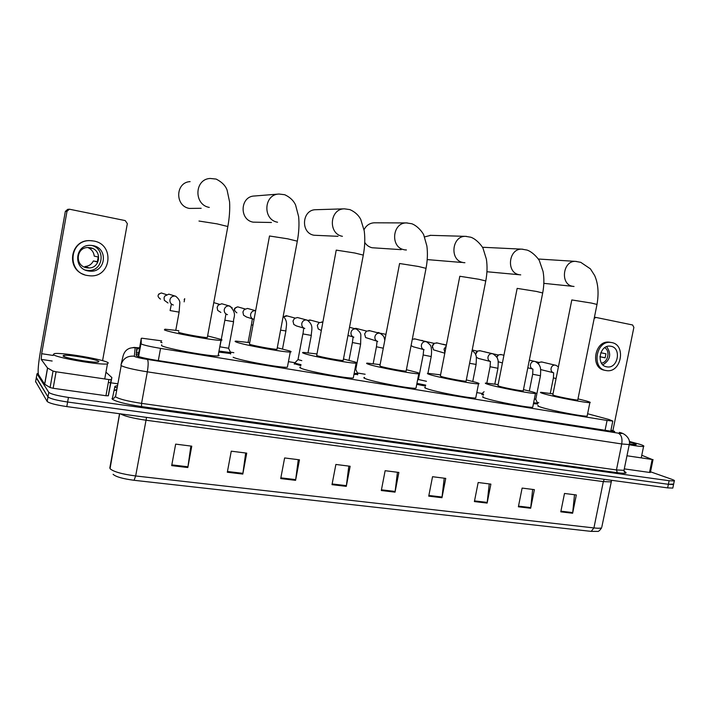 <?xml version="1.0" encoding="UTF-8"?>
<svg xmlns="http://www.w3.org/2000/svg" width="710" height="710" viewBox="0 0 710 710"><rect width="100%" height="100%" fill="white"/><g stroke="black" fill="none" stroke-linecap="round" stroke-linejoin="round"><path stroke-width="1.06" d="M230.661 353.553L218.804 352.089M300.854 365.659L294.348 363.689M357.68 374.418L353.962 374.383M483.412 395.168L481.904 394.352M162.057 342.664L160.664 342.184L161.232 341.945M161.694 340.844L141.778 338.2L141.246 338.386L141.192 343.977C143.926 345.193 150.378 346.666 160.549 348.388L607.077 420.444L612.81 421.057L609.056 419.521L587.614 413.744M141.246 338.386L138.139 356.438M538.775 402.765L537.284 402.517M482.161 393.473L476.792 392.586M365.144 374.25L357.423 372.981M294.677 362.677L288.438 361.656M233.847 352.692L230.528 352.142M425.53 386.071L416.743 384.323M537.532 403.946L533.432 403.706M139.391 348.583L136.684 348.805L136.258 355.648C138.956 356.97 145.417 358.47 155.632 360.174L614.514 431.751C615.233 431.565 614.043 431.023 610.964 430.145M650.52 471.795L671.58 479.223C674.021 480.093 674.917 480.67 674.287 480.954L669.113 480.714L68.444 397.44C57.421 395.754 50.871 394.068 48.786 392.364L36.991 373.815L38.154 373.158M108.355 382.433L110.707 382.779M110.92 382.805L117.558 383.782M674.287 480.954L673.55 484.522L673.639 484.078L668.376 484.3L67.619 402.02C56.596 400.351 50.046 398.647 47.978 396.908L36.334 377.507M136.302 352.613L138.663 352.568M624.25 471.733L625.084 471.875M672.911 487.628L673.55 484.522L668.376 484.3L67.619 402.02C56.596 400.351 50.046 398.647 47.978 396.908L36.272 377.871L36.991 373.815M114.692 387.349L116.848 387.66M574.514 494.728L572.633 513.241L576.325 494.959L564.494 493.459L560.793 511.83L572.633 513.241M532.66 489.421L530.663 508.253L534.381 489.634L522.116 488.081L518.38 506.798L530.663 508.253M489.252 483.909L487.131 503.088L490.885 484.122L478.167 482.507L474.395 501.571L487.131 503.088M444.211 478.194L441.957 497.719L445.747 478.389L432.532 476.712L428.733 496.148L441.957 497.719M190.875 446.058L187.822 467.544L191.771 446.173L175.654 444.123L171.687 465.627L187.822 467.544M245.678 453.007L242.802 474.076L246.725 453.14L231.256 451.178L227.324 472.239L242.802 474.076M298.28 459.681L295.582 480.342L299.469 459.832L284.621 457.95L280.716 478.575L295.582 480.342M348.832 466.097L346.285 486.359L350.145 466.266L335.874 464.455L332.005 484.664L346.285 486.359M397.44 472.265L395.044 492.154L398.869 472.443L385.139 470.703L381.305 490.521L395.044 492.154M591.19 531.382L593.924 527.929C598.024 528.382 600.607 528.329 601.663 527.778C599.781 530.53 598.388 531.746 597.474 531.408L591.19 531.382L134.048 480.288C122.812 478.797 115.828 476.8 113.094 474.298M672.814 488.081L667.64 487.885L66.802 406.59C55.779 404.94 49.23 403.227 47.162 401.443L35.615 381.545M108.284 362.881L107.458 363.857C101.006 365.526 54.563 357.494 53.321 354.467L54.342 353.633C61.53 352.124 105.533 359.704 108.284 362.881M63.048 355.958L63.598 355.408C67.911 354.343 97.234 359.366 98.876 361.443L98.22 362.073C93.64 363.067 64.015 357.929 63.048 355.958M108.879 379.557L111.266 379.646L111.869 377.569L108.346 395.772L105.95 395.727L108.879 379.557L56.09 371.791L53.144 388.281L50.09 387.545L44.632 384.208L38.491 374.649C37.665 371.783 38.278 364.221 40.337 351.965L65.338 211.402L67.698 209.361L69.216 209.219M105.95 395.727L53.144 388.281M102.577 360.671L127.33 223.632L125.235 220.597L69.394 209.201L67.006 211.278L41.668 353.695L41.207 359.375L47.517 367.993L53.028 371.073L56.09 371.791M111.869 377.569L106.509 372.661M92.877 245.589L90.383 245.34C74.825 244.524 72.908 268.824 88.324 270.963L90.081 271.167C105.879 272.667 108.603 248.003 92.877 245.589M85.413 270.075L87.942 270.457C103.136 271.921 106.34 248.402 91.333 245.376M84.836 267.244L84.96 266.552L88.706 267.732L85.076 267.324M90.241 247.737L88.333 247.542C76.032 246.849 74.47 266.046 86.655 267.75L88.102 267.918C100.545 269.046 102.63 249.618 90.241 247.737M87.507 275.515L89.717 275.791C111.257 277.992 115.162 244.364 93.693 241.01L90.126 240.663C69.021 239.731 66.616 272.684 87.507 275.515M97.43 261.733L93.374 260.943L97.323 261.963L98.211 257.002L94.235 256.097C93.791 252.316 91.821 249.538 88.333 247.763L92.167 248.447L89.788 247.666M84.96 266.552C88.839 266.179 91.643 264.306 93.374 260.943M92.3 240.796L89.726 240.619C70.423 239.696 65.702 268.966 84.206 274.592M190.12 181.627C175.379 182.23 174.731 206.033 189.33 208.421L201.161 208.287M178.618 331.907L178.547 332.271C180.846 333.558 204.196 337.836 207.311 337.543L227.839 226.517L217.02 223.854L198.977 221.041M207.666 335.928L221.147 339.442C222.319 339.939 222.265 340.223 220.987 340.276C215.041 340.898 168.492 332.369 164.4 329.884L164.915 329.192L178.84 330.674M218.29 354.84L218.29 354.84C219.452 355.408 219.39 355.754 218.094 355.879C212.068 356.926 165.536 348.503 161.516 345.619L161.676 344.785M278.604 194.07L254.499 195.995C240.166 196.173 238.986 219.843 253.142 222.15L271.46 222.487M276.989 349.302L297.312 241.178L287.719 238.817L269.507 235.995L249.432 344.208C252.476 345.575 274.229 349.595 276.989 349.302L277.069 348.921M277.282 347.758L289.84 351.015C291.411 351.601 291.553 351.929 290.266 352C284.985 352.613 241.631 344.59 236.013 341.945C234.788 341.439 234.788 341.164 236.004 341.111L249.592 342.611M287.568 366.262L287.39 367.203C282.048 368.206 238.711 360.272 233.164 357.263M342.424 236.315C327.834 233.927 329.617 208.678 344.412 208.838L315.79 209.707C301.901 209.565 300.294 233.013 313.998 235.241L338.013 236.323M343.187 360.476L363.298 255.103L354.752 253L336.229 250.115L316.687 355.533C320.361 356.97 340.738 360.769 343.187 360.476L343.249 360.13M343.462 359.011L355.071 362.002C357.05 362.677 357.396 363.058 356.118 363.13C351.45 363.733 310.856 356.163 303.951 353.394C302.327 352.79 302.132 352.462 303.365 352.408L316.545 353.899M353.438 377.116L353.278 377.968C348.539 378.927 307.962 371.419 301.129 368.304C299.522 367.638 299.345 367.239 300.578 367.105M364.754 242.456C366.564 245.261 369.014 247.027 372.093 247.746L401.185 249.654M406.138 371.099L426.036 268.344L418.412 266.472L399.588 263.517L379.912 365.703L380.587 366.298C384.802 367.78 403.972 371.383 406.138 371.099L406.2 370.789M406.404 369.715L417.089 372.448C419.486 373.211 420.054 373.637 418.802 373.726C414.667 374.312 376.469 367.132 368.481 364.257C366.458 363.573 366.058 363.2 367.274 363.13L380.116 364.638M416.14 387.438L415.989 388.201C411.791 389.115 373.611 381.98 365.685 378.785C363.689 378.039 363.298 377.587 364.532 377.445M374.756 222.807L374.223 222.798C369.679 223.082 366.289 225.381 364.052 229.703M427.207 259.594L461.393 262.434M466.079 381.208L485.764 280.956L478.939 279.279L459.814 276.261L440.377 375.874L441.38 376.54C446.049 378.057 464.171 381.492 466.079 381.208L466.142 380.933M466.337 379.903L476.135 382.388C478.948 383.24 479.738 383.719 478.522 383.817C474.857 384.385 438.762 377.551 429.852 374.596C427.429 373.824 426.817 373.407 428.006 373.327L440.573 374.853M475.877 397.263L475.744 397.946C472.017 398.816 435.94 392.018 427.092 388.76C424.686 387.926 424.092 387.429 425.29 387.278M430.713 235.338L424.571 236.918M523.226 390.846L542.688 292.973L536.565 291.464L517.155 288.384L497.941 385.557L499.281 386.284C504.331 387.846 521.53 391.121 523.226 390.846L523.279 390.598M523.474 389.621L532.42 391.867C535.633 392.799 536.653 393.322 535.482 393.429C532.243 393.988 497.985 387.465 488.294 384.438C485.471 383.586 484.646 383.116 485.8 383.036L498.136 384.58M532.855 406.626L532.731 407.229C529.438 408.064 495.198 401.558 485.569 398.266C482.764 397.343 481.948 396.801 483.119 396.642M484.122 247.337L482.463 247.337M577.762 400.041L597.003 304.439L591.483 303.081L571.807 299.939L552.824 394.787L554.492 395.585C559.87 397.165 576.254 400.307 577.762 400.041L577.807 399.819M577.993 398.887L586.123 400.919C589.735 401.922 590.977 402.49 589.868 402.605C586.992 403.147 554.368 396.899 544.02 393.819C540.807 392.896 539.751 392.381 540.869 392.284L553.01 393.855M587.25 415.554L587.143 416.087C584.223 416.894 551.608 410.646 541.322 407.318C538.127 406.315 537.088 405.73 538.216 405.561M167.995 302.992L164.329 300.303L164.054 297.774L164.72 296.114L168.811 294.126L170.72 294.739M228.647 348.264L219.931 346.817M220.872 312.435L217.677 310.385L217.136 307.341L218.218 305.158L221.777 303.756L223.339 304.217M230.617 352.586L218.991 351.059M252.769 318.967L246.539 317.024L243.548 315.196L242.909 311.983L244.16 309.631L247.488 308.433L248.917 308.841M301.803 360.644L298.014 359.588L302.877 333.895M303.995 328.153L296.434 325.934L293.789 324.443L292.981 321.009L294.508 318.417L297.446 317.521L298.661 317.849M301.04 364.665L294.65 363.13L297.934 359.668M321.009 330.354L318.186 328.908L317.308 325.393L318.95 322.722L322.571 322.127M355.808 369.36L354.911 369.422M357.671 373.504L354.148 373.407M377.134 341.235L365.597 337.534L364.62 333.922L366.449 331.135L369.892 330.762M426.461 381.288L418.394 379.513L423.16 355.036M423.595 349.542L413.273 346.799L411.072 345.61M425.716 385.122L416.93 383.373M412.315 339.202L415.252 338.998M444.797 353.207L433.482 349.835L432.399 346.143L434.422 343.258L437.324 343.01M432.363 347.598L432.275 346.036L433.189 344.35M490.122 361.417L478.442 358.435L476.268 357.148M475.522 354.45L477.706 351.006L480.324 350.82M483.59 394.236L482.054 393.571L484.087 391.734M475.318 353.979L476.632 351.84M502.414 362.934L498.189 361.745M496.752 357.228L498.766 354.787L501.26 354.627M496.547 356.89L497.745 355.541M535.784 399.206L534.346 399.144M537.559 403.111L533.618 402.801M538.207 363.582L539.804 362.162L542.058 362.038M538.02 363.378L538.899 362.757M650.395 472.416L649.517 472.443L652.17 459.485L626.966 455.776M649.517 472.443L624.294 468.884M612.925 430.535L633.879 327.354L632.592 324.967L596.054 317.45L594.208 318.346M652.17 459.485L641.769 455.261M610.902 346.267L610.201 346.161C599.391 344.581 595.921 365.401 606.739 366.839L607.219 366.91C618.046 368.685 621.765 347.864 610.902 346.267M605.994 370.531L606.606 370.629C621.321 373.087 626.433 344.767 611.647 342.557L610.644 342.415C595.947 340.303 591.288 368.623 605.994 370.531M605.16 357.76L599.914 356.695M610.209 342.3L609.216 342.158C594.536 340.046 589.895 368.304 604.565 370.212M601.476 363.121C608.062 362.393 610.493 350.909 604.734 347.669M599.906 356.757L605.133 357.831L605.949 353.784L600.784 352.755M602.861 364.833C610.369 360.032 611.647 353.97 606.704 346.64M629.362 441.46L639.639 444.229C643.224 445.392 644.538 446.111 643.579 446.412C641.858 446.705 637.074 446.146 629.22 444.753M629.424 442.135L633.497 443.297C635.841 444.052 636.666 444.522 635.974 444.7L629.344 444.078M632.122 444.451L631.154 444.353M631.669 444.424L630.56 443.972M138.61 356.589L140.953 343.72M138.406 353.97L136.098 354.689M158.312 360.591L160.549 348.388M605.009 430.615L607.077 420.444M129.832 348.193L134.03 347.43L139.524 347.856L135.175 347.767L134.332 356.385C136.134 357.272 140.474 358.284 147.352 359.42L618.197 433.135C622.475 433.757 623.22 433.597 620.433 432.665L619.395 432.354M629.344 444.087L629.255 444.575L621.738 443.954L147.325 371.836C133.391 369.573 124.685 367.496 121.188 365.597L115.526 396.792C118.952 399.038 127.631 401.23 141.565 403.369L616.449 469.94L624.001 470.322L624.125 469.7M624.09 471.351C628.217 473.339 625.963 473.792 617.327 472.709L141.547 406.582L141.565 403.369L147.325 371.836C148.425 365.029 148.434 360.884 147.352 359.42M620.735 432.754L620.478 432.665C625.483 433.774 630.924 439.312 629.255 444.575L624.001 470.322C624.756 472.505 625.315 473.295 625.688 472.691L624.099 471.378M141.547 406.582C125.821 404.176 116.049 401.691 112.233 399.135L114.931 386.364L117.212 385.663M48.786 392.364L47.162 401.443M68.444 397.44L66.802 406.59M669.113 480.714L667.64 487.885M116.36 390.358L114.212 390.34L116.502 389.586M121.179 364.106L123.096 355.941C124.818 350.012 128.847 347.279 135.175 347.767M618.197 433.135C621.348 434.706 622.528 438.31 621.738 443.954L616.449 469.94L617.327 472.709M115.295 396.26C114.825 397.884 113.715 398.638 111.976 398.523M134.181 356.18C127.232 355.666 122.821 358.665 120.931 365.171M604.254 479.312L603.331 481.611L145.861 420.205C133.063 418.314 124.596 416.202 120.46 413.85M611.168 481.211L610.999 481.877L603.331 481.611L593.924 527.929L135.663 475.957L134.048 480.288M119.528 413.726L110.05 468.689C113.369 471.688 121.907 474.111 135.663 475.957L146.562 417.382M109.828 467.925L119.679 413.744M611.603 480.306L601.858 526.82M35.553 381.918L36.272 377.871M395.15 491.453L381.439 489.82M346.4 485.649L332.138 483.954M295.697 479.614L280.849 477.848M242.918 473.33L227.457 471.493M187.946 466.79L171.829 464.872M442.064 497.035L428.867 495.465M487.229 502.414L474.528 500.896M530.76 507.597L518.513 506.132M572.73 512.584L560.927 511.182M53.152 355.453L41.668 353.695M52.158 361.026L41.207 359.375M44.632 384.208L47.517 367.993M67.006 211.278L65.338 211.402M111.266 379.646L108.346 395.772M47.605 368.055L44.712 384.279M50.09 387.545L53.028 371.073M209.281 207.409C193.626 204.826 194.371 179.097 210.178 178.459L216.159 179.08C221.866 182.008 225.514 185.683 227.093 190.102L229.578 201.862C230.022 209.539 229.436 217.757 227.839 226.517M277.548 222.23C262.425 219.754 263.747 194.212 279.065 194.034L284.745 194.735C289.946 197.158 293.549 200.566 295.564 204.968L298.626 216.612C299.363 224.28 298.928 232.472 297.312 241.178L297.259 241.48M344.412 208.838L349.888 209.61C354.867 211.811 358.479 215.068 360.733 219.372L364.23 230.839C365.206 238.427 364.896 246.521 363.298 255.103L363.245 255.369M404.132 249.716C390.083 247.426 392.239 222.505 406.493 222.931L407.336 222.94M374.223 222.798L406.493 222.931L411.844 223.756C418.731 226.366 423.826 234.344 423.808 235.161L426.887 246.015C427.793 253.097 427.509 260.534 426.036 268.344L425.991 268.584M462.911 262.478C449.394 260.286 451.844 235.729 465.565 236.35L466.541 236.394M430.02 235.321L465.565 236.35L470.836 237.229C477.395 239.501 483.191 247.781 483.066 248.464L486.377 259.114C487.424 266.055 487.22 273.332 485.764 280.956L485.729 281.169M518.966 274.655C505.955 272.551 508.653 248.376 521.841 249.157L522.853 249.219M483.359 247.302L521.841 249.157L527.068 250.071C533.352 252.156 539.449 260.046 539.476 260.996L543.061 271.469C544.259 278.311 544.135 285.482 542.688 292.973L542.653 293.168M572.473 286.272C559.959 284.257 562.861 260.481 575.535 261.378L576.52 261.449M538.304 259.017L575.535 261.378L580.745 262.327L590.409 268.859L594.625 275.471C598.157 283.388 598.956 293.044 597.003 304.439L596.968 304.617M160.513 299.132C156.99 296.576 157.265 294.517 161.339 292.964L162.688 293.408M179.106 312.134L170.098 310.563L171.323 304.412M173.329 305.025C170.826 304.173 169.699 302.424 169.938 299.789C170.613 297.295 172.237 296.052 174.82 296.043L175.539 296.159M184.138 301.856L184.715 298.715M233.581 321.728L224.866 320.192L225.886 314.255M227.502 314.681C225.097 313.855 224.023 312.143 224.262 309.56C224.937 307.102 226.525 305.877 229.019 305.886L232.205 307.776M219.337 304.27L213.852 302.646M236.865 312.835C233.546 310.341 233.83 308.353 237.735 306.853L238.746 307.146M252.84 325.215L251.402 324.772L252.343 319.021M253.781 319.358C251.429 318.55 250.373 316.864 250.621 314.299C251.296 311.859 252.858 310.643 255.316 310.652L255.556 310.687M285.908 330.949L280.592 330.15M282.518 348.965L285.89 331.02C286.121 325.393 288.26 321.825 283.21 316.225L283.485 316.429M283.831 316.731L287.177 315.923M311.299 335.413L302.992 333.94L303.702 328.251M304.803 328.455C302.549 327.665 301.546 326.014 301.794 323.503C302.46 321.097 303.986 319.908 306.356 319.926L308.442 320.778M308.042 320.494L310.74 320.192M360.644 344.11L352.4 342.531L353.083 337.099M353.882 337.197C351.716 336.433 350.758 334.818 351.015 332.36C351.672 329.99 353.154 328.819 355.453 328.836L357.068 329.396M354.503 328.588L356.615 328.517M383.276 348.228L376.433 346.755L377.063 341.395M377.729 341.448C375.599 340.685 374.667 339.096 374.924 336.655C375.581 334.303 377.037 333.141 379.3 333.167L380.737 333.638M377.054 332.591L378.954 332.573M431.21 356.535L423.169 354.973L423.684 349.719M424.092 349.711C422.042 348.974 421.154 347.412 421.412 345.024C422.068 342.708 423.479 341.563 425.672 341.581L426.843 341.936M420.95 340.409L422.468 340.472M444.904 352.648L444.016 349.089L446.191 346.072M442.33 344.235L443.661 344.323M476.108 364.434L469.594 363.316M497.941 368.286L490.069 366.733L490.415 361.612M490.503 361.541C488.569 360.831 487.734 359.322 488.001 356.997C488.64 354.734 489.998 353.615 492.083 353.642L492.997 353.891M484.025 351.707L484.974 351.832M540.461 375.767L532.669 374.232L532.935 369.164M532.819 369.076C530.956 368.392 530.157 366.91 530.423 364.629C531.053 362.402 532.376 361.301 534.39 361.328L535.18 361.532M556.072 378.563L553.409 377.88L553.658 372.83M553.418 372.75C551.581 372.067 550.8 370.602 551.075 368.348C551.705 366.129 553.01 365.038 554.989 365.064L555.726 365.251M594.43 317.21L595.876 317.423L594.43 317.21M138.423 353.899L136.125 354.672M610.689 431.485L612.81 421.057M136.498 352.577L137.225 348.583M107.458 363.857L104.734 378.945M64.521 356.731L63.598 355.408M111.15 379.708L108.231 395.843M87.525 267.732L88.102 267.918M87.942 270.457L90.081 271.167M220.987 340.276L218.094 355.879M290.266 352L287.39 367.203M356.118 363.13L353.278 377.968M406.422 249.973L404.585 249.858M418.802 373.726L415.989 388.201M464.908 262.718L462.68 262.54M478.522 383.817L475.744 397.946M520.723 274.868L486.936 271.744M535.482 393.429L532.731 407.229M574.035 286.467L543.842 283.352M589.868 402.605L587.143 416.087M166.397 294.614L161.339 292.964L158.578 294.188M168.811 294.126L175.76 296.283C178.893 298.883 180.225 301.315 179.763 303.569L179.097 312.222L175.787 330.239M184.715 298.679L184.165 299.593M221.777 303.756L229.951 306.125C237.664 314.299 233.031 317.255 233.563 321.816L228.62 348.406L230.777 352.914L230.581 353.997M219.94 346.675L221.129 340.267M221.271 339.495L224.857 320.192M245.048 308.965L237.735 306.853C234.779 307.758 233.705 308.948 234.504 310.421M247.488 308.433L255.556 310.696M248.109 342.38L251.384 324.852M295.023 318.062L286.316 315.684L283.769 316.678M297.446 317.521L307.297 320.174C314.139 325.411 311.362 329.777 311.291 335.493L308.025 352.719M294.464 363.05L294.268 364.106M319.305 322.482L309.942 319.979L307.971 320.45M322.562 322.154L321.71 321.932M349.515 327.301L356.402 329.094C359.597 331.384 361.07 333.522 360.831 335.519L360.627 344.173L355.781 369.475L357.796 373.779L357.609 374.818M353.225 336.966L347.953 335.484M349 360.307L352.382 342.593M366.537 331.073L355.923 328.339L354.397 328.561M368.907 330.514L380.258 333.425C384.829 336.673 383.773 336.975 384.82 340.214M373.194 363.618L376.424 346.817M385.947 334.348L376.939 332.564M414.392 338.785L426.648 341.856C429.71 344.217 431.085 345.752 430.766 346.462C430.721 346.436 432.212 348.805 431.201 356.597L427.935 373.327M418.323 379.575L417.524 380.303M434.209 343.383L420.835 340.383M446.359 345.22L436.517 342.806M446.404 344.998L442.215 344.208M472.762 381.456L476.091 364.496C476.508 358.399 476.401 355.275 475.771 355.124C476.011 354.397 474.804 352.808 472.141 350.349M479.596 350.642L493.095 353.926C496.281 356.278 497.772 358.017 497.595 359.154C498.251 359.491 498.358 362.553 497.932 368.339L494.834 384.039M486.856 383.045L490.06 366.786M482.028 393.722L481.833 394.698M472.212 349.977L477.342 351.219M498.349 355.036L483.927 351.69M503.931 355.257L500.577 354.459M529.341 360.13L535.438 361.621C538.091 363.307 539.538 364.816 539.778 366.147C540.629 367.088 540.851 370.309 540.443 375.821L535.766 399.286M532.491 368.969L527.814 367.807M535.757 399.286L537.656 403.315L537.47 404.274M529.323 391.033L532.66 374.276M541.437 361.896L556.045 365.366L558.406 366.875M553.117 372.652L540.683 369.582M550.303 393.402L553.401 377.924M535.109 361.496L539.263 362.473M653.031 459.539L650.378 472.487M609.216 342.158L610.644 342.415M605.799 366.6L607.227 366.91M643.579 446.412L641.236 457.87"/></g></svg>
